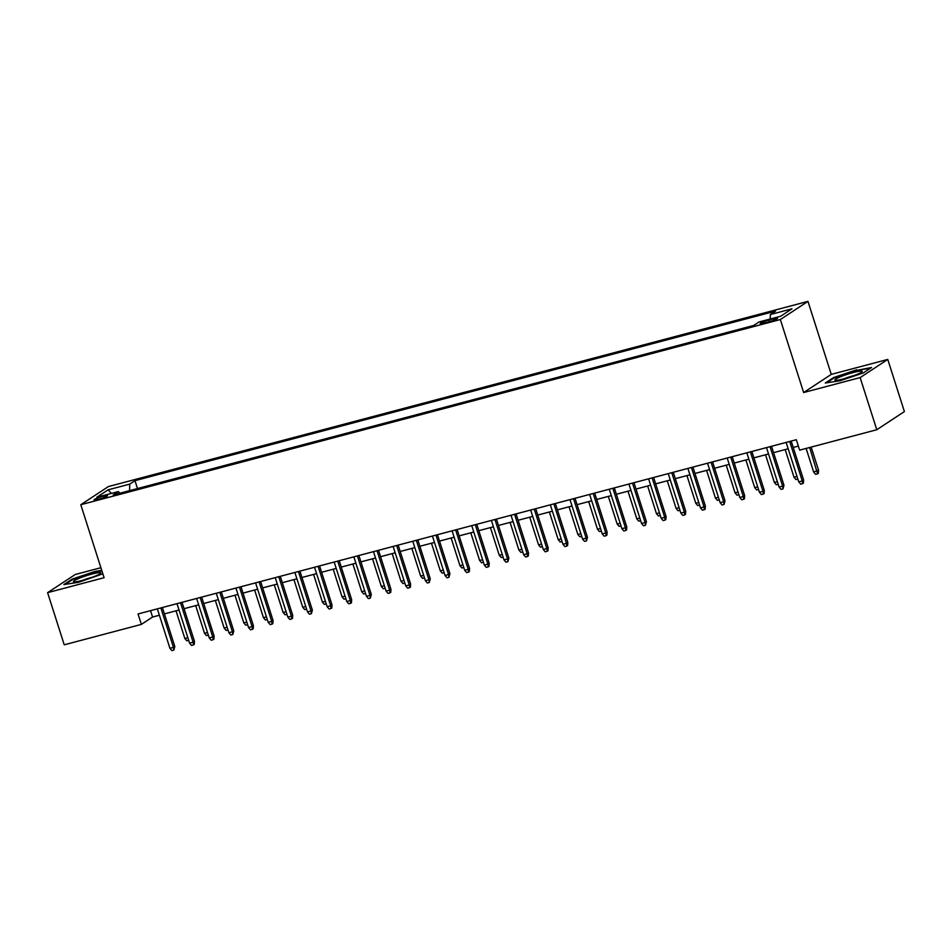 <?xml version="1.0" encoding="UTF-8"?>
<svg xmlns="http://www.w3.org/2000/svg" width="952" height="952" viewBox="0 0 952 952"><rect width="100%" height="100%" fill="white"/><g stroke="black" fill="none" stroke-linecap="round" stroke-linejoin="round"><path stroke-width="1.43" d="M98.389 499.324A7.057 0.833 -17.7 0 0 107.493 495.611A7.057 0.833 -17.7 0 0 103.161 496.182A7.057 0.833 -17.7 0 0 94.046 499.895A7.057 0.833 -17.7 0 0 98.389 499.324M100.9 567.713L75.22 574.508L47.6 592.668L64.236 644.813L141.372 624.393L152.57 617.039L159.377 615.23M807.962 301.379L108.421 486.555L80.801 504.715L780.342 319.539L807.962 301.379L831.263 374.386L803.643 392.533L860.144 377.587L887.764 359.428L831.263 374.386M887.764 359.428L904.4 411.573L876.78 429.733L860.144 377.587M876.78 429.733L799.656 450.141L796.324 439.717L138.04 613.969L141.372 624.393M773.357 318.813L769.037 319.955A6.831 0.809 -17.7 0 0 760.208 323.549A6.831 0.809 -17.7 0 0 764.408 322.99L768.728 321.847A6.831 0.809 -17.7 0 0 777.558 318.254A6.831 0.809 -17.7 0 0 773.357 318.813L773.809 320.229M119.881 493.219L118.405 491.565L113.181 494.992L753.782 325.429L759.006 321.99L780.628 316.266L791.969 308.817L770.358 314.529L775.582 311.102L134.982 480.665L129.758 484.104L129.555 490.661M118.405 491.565L96.795 497.277L108.135 489.828L129.758 484.104M47.6 592.668L104.089 577.709L80.801 504.715M803.643 392.533L780.342 319.539M164.41 613.897L179.024 610.03M184.057 608.697L198.67 604.829M203.704 603.497L218.329 599.629M223.363 598.296L237.976 594.429M243.01 593.096L257.623 589.228M262.657 587.896L277.27 584.028M282.316 582.695L296.929 578.816M301.962 577.483L316.576 573.616M321.609 572.283L336.223 568.415M341.256 567.083L355.881 563.215M360.915 561.882L375.528 558.015M380.562 556.682L395.175 552.814M400.209 551.482L414.822 547.614M419.868 546.281L434.481 542.414M439.515 541.081L454.128 537.214M459.161 535.881L473.775 532.013M478.808 530.68L493.422 526.801M498.467 525.468L513.08 521.601M518.114 520.268L532.727 516.4M537.761 515.068L552.374 511.2M557.42 509.867L572.033 506M577.067 504.667L591.68 500.8M596.714 499.467L611.327 495.599M616.361 494.267L630.974 490.399M636.019 489.066L650.632 485.199M655.666 483.866L670.279 479.998M675.313 478.666L689.926 474.798M694.972 473.453L709.585 469.586M714.619 468.253L729.232 464.386M734.266 463.053L748.879 459.185M753.913 457.852L768.526 453.985M773.571 452.652L788.185 448.785M793.218 447.452L798.359 446.095M150.535 610.66L152.57 617.039M770.216 319.027L770.358 314.529M137.504 488.555L134.982 480.665M108.135 489.828L111.42 493.41M856.717 369.804L833.595 377.551L825.277 383.025L840.081 380.74L863.202 372.982L871.52 367.52L856.895 370.34M101.745 570.355L95.271 571.355L72.15 579.113L63.832 584.576L78.635 582.291L102.852 573.818M833.797 378.158L833.595 377.551M72.352 579.72L72.15 579.113M789.684 441.478L802.274 480.927L803.619 480.046L803.405 483.164L802.655 483.652L802.274 480.927L798.74 481.867L786.15 442.406M803.619 480.046L791.183 441.073M802.655 483.652L800.692 484.163L798.74 481.867M818.553 470.228L818.327 473.346L817.578 473.834L815.614 474.358L813.662 472.049L818.553 470.228L811.163 447.095M817.578 473.834L809.664 447.488M813.662 472.049L806.13 448.428M843.686 378.872A14.328 1.702 -17.7 0 0 862 371.756A14.328 1.702 -17.7 0 0 853.385 372.494A14.328 1.702 -17.7 0 0 839.462 377.206A14.328 1.702 -17.7 0 0 835.285 380.288A14.328 1.702 -17.7 0 0 843.686 378.872M853.777 375.683A9.817 1.166 -17.7 0 0 852.647 375.969A9.817 1.166 -17.7 0 0 844.257 378.717M826.741 382.799L834.19 377.896L856.598 370.387L870.402 368.257M95.724 575.912A14.328 1.702 -17.7 0 0 100.555 573.318A14.328 1.702 -17.7 0 0 93.974 573.544A14.328 1.702 -17.7 0 0 78.457 578.578A14.328 1.702 -17.7 0 0 73.839 581.839A14.328 1.702 -17.7 0 0 95.724 575.912M92.332 577.245A9.817 1.166 -17.7 0 0 82.812 580.28M65.295 584.35L72.745 579.459L95.152 571.95L101.924 570.902M770.037 446.678L782.627 486.127L783.972 485.246L783.008 488.852L782.627 486.127L779.093 487.067L766.491 447.607M783.972 485.246L771.537 446.274M783.008 488.852L781.033 489.376L779.093 487.067M750.378 451.879L762.968 491.327L764.313 490.447L764.099 493.564L763.349 494.052L762.968 491.327L759.434 492.267L746.844 452.807M764.313 490.447L751.878 451.474M763.349 494.052L761.386 494.576L759.434 492.267M730.731 457.079L743.322 496.527L744.666 495.647L744.452 498.765L743.702 499.253L743.322 496.527L739.787 497.468L727.197 458.019M744.666 495.647L732.231 456.686M743.702 499.253L741.739 499.776L739.787 497.468M711.084 462.279L723.675 501.728L725.019 500.847L724.056 504.453L723.675 501.728L720.14 502.668L707.55 463.219M725.019 500.847L712.584 461.887M724.056 504.453L722.092 504.976L720.14 502.668M797.847 479.058L795.967 479.558L794.016 477.25L785.186 449.582M794.016 477.25L797.014 476.452M778.189 484.259L776.32 484.758L774.369 482.45L765.539 454.782M774.369 482.45L777.367 481.664M758.542 489.459L756.662 489.959L754.722 487.65L745.88 459.983M754.722 487.65L757.709 486.865M738.895 494.671L737.015 495.159L735.063 492.85L726.233 465.183M735.063 492.85L738.062 492.065M691.438 467.48L704.028 506.928L705.372 506.047L705.146 509.165L704.397 509.653L704.028 506.928L700.482 507.868L687.891 468.42M705.372 506.047L692.937 467.087M704.397 509.653L702.433 510.177L700.482 507.868M719.248 499.871L717.368 500.359L715.416 498.051L706.586 470.383M715.416 498.051L718.415 497.265M671.779 472.68L684.369 512.14L685.714 511.248L685.499 514.366L684.75 514.853L684.369 512.14L680.835 513.068L668.244 473.62M685.714 511.248L673.278 472.287M684.75 514.853L682.786 515.377L680.835 513.068M699.589 505.072L697.721 505.56L695.769 503.263L686.939 475.583M695.769 503.263L698.756 502.466M652.132 477.88L664.722 517.341L666.067 516.448L665.853 519.566L665.103 520.054L664.722 517.341L661.188 518.269L648.598 478.82M666.067 516.448L653.631 477.487M665.103 520.054L663.139 520.577L661.188 518.269M679.942 510.272L678.062 510.772L676.11 508.463L667.281 480.784M676.11 508.463L679.109 507.666M632.485 483.08L645.075 522.541L646.42 521.66L645.456 525.266L645.075 522.541L641.541 523.469L628.939 484.021M646.42 521.66L633.984 482.688M645.456 525.266L643.481 525.778L641.541 523.469M660.295 515.472L658.415 515.972L656.463 513.663L647.634 485.984M656.463 513.663L659.462 512.866M612.826 488.281L625.428 527.741L626.761 526.861L626.547 529.966L625.797 530.466L625.428 527.741L621.882 528.681L609.292 489.221M626.761 526.861L614.326 487.888M625.797 530.466L623.834 530.978L621.882 528.681M640.636 520.673L638.768 521.172L636.817 518.864L627.987 491.184M636.817 518.864L639.815 518.067M593.179 493.493L605.769 532.942L607.114 532.061L606.9 535.179L606.15 535.667L605.769 532.942L602.235 533.882L589.645 494.421M607.114 532.061L594.679 493.088M606.15 535.667L604.187 536.178L602.235 533.882M620.99 525.873L619.109 526.373L617.17 524.064L608.328 496.397M617.17 524.064L620.157 523.267M573.532 498.693L586.123 538.142L587.467 537.261L586.503 540.867L586.123 538.142L582.588 539.082L569.998 499.622M587.467 537.261L575.032 498.289M586.503 540.867L584.54 541.39L582.588 539.082M601.343 531.073L599.462 531.573L597.511 529.264L588.681 501.597M597.511 529.264L600.51 528.467M553.885 503.894L566.476 543.342L567.82 542.462L567.594 545.579L566.845 546.067L566.476 543.342L562.929 544.282L550.339 504.822M567.82 542.462L555.385 503.489M566.845 546.067L564.881 546.591L562.929 544.282M581.696 536.273L579.816 536.773L577.864 534.465L569.034 506.797M577.864 534.465L580.863 533.679M534.227 509.094L546.817 548.542L548.162 547.662L547.947 550.78L547.198 551.267L546.817 548.542L543.283 549.482L530.692 510.034M548.162 547.662L535.726 508.701M547.198 551.267L545.234 551.791L543.283 549.482M562.037 541.474L560.169 541.974L558.217 539.665L549.387 511.998M558.217 539.665L561.204 538.88M514.58 514.294L527.17 553.743L528.515 552.862L528.3 555.98L527.551 556.468L527.17 553.743L523.636 554.683L511.045 515.234M528.515 552.862L516.079 513.902M527.551 556.468L525.587 556.991L523.636 554.683M542.39 546.686L540.51 547.174L538.558 544.865L529.728 517.198M538.558 544.865L541.557 544.08M494.933 519.495L507.523 558.943L508.868 558.062L507.904 561.668L507.523 558.943L503.989 559.883L491.399 520.435M508.868 558.062L496.432 519.102M507.904 561.668L505.928 562.192L503.989 559.883M522.743 551.886L520.863 552.374L518.911 550.066L510.082 522.398M518.911 550.066L521.91 549.28M475.274 524.695L487.876 564.155L489.209 563.263L488.995 566.38L488.245 566.868L487.876 564.155L484.33 565.083L471.74 525.635M489.209 563.263L476.773 524.302M488.245 566.868L486.282 567.392L484.33 565.083M503.084 557.087L501.216 557.574L499.264 555.278L490.435 527.598M499.264 555.278L502.263 554.481M455.627 529.895L468.217 569.356L469.562 568.463L469.348 571.581L468.598 572.069L468.217 569.356L464.683 570.284L452.093 530.835M469.562 568.463L457.127 529.502M468.598 572.069L466.635 572.592L464.683 570.284M483.438 562.287L481.557 562.787L479.618 560.478L470.776 532.799M479.618 560.478L482.604 559.681M435.98 535.095L448.57 574.556L449.915 573.675L448.951 577.281L448.57 574.556L445.036 575.484L432.446 536.035M449.915 573.675L437.48 534.703M448.951 577.281L446.988 577.793L445.036 575.484M463.791 567.487L461.91 567.987L459.959 565.678L451.129 537.999M459.959 565.678L462.958 564.881M416.333 540.296L428.924 579.756L430.268 578.875L429.292 582.481L428.924 579.756L425.377 580.696L412.787 541.236M430.268 578.875L417.833 539.903M429.292 582.481L427.329 582.993L425.377 580.696M444.144 572.688L442.263 573.187L440.312 570.879L431.482 543.199M440.312 570.879L443.311 570.081M396.675 545.508L409.265 584.956L410.609 584.076L410.395 587.194L409.646 587.682L409.265 584.956L405.73 585.896L393.14 546.436M410.609 584.076L398.174 545.103M409.646 587.682L407.682 588.193L405.73 585.896M424.485 577.888L422.617 578.388L420.665 576.079L411.835 548.412M420.665 576.079L423.664 575.282M377.028 550.708L389.618 590.157L390.963 589.276L390.748 592.394L389.999 592.882L389.618 590.157L386.084 591.097L373.493 551.636M390.963 589.276L378.527 550.304M389.999 592.882L388.035 593.405L386.084 591.097M404.838 583.088L402.958 583.588L401.006 581.279L392.176 553.612M401.006 581.279L404.005 580.482M357.381 555.909L369.971 595.357L371.316 594.476L370.352 598.082L369.971 595.357L366.437 596.297L353.846 556.837M371.316 594.476L358.88 555.504M370.352 598.082L368.376 598.606L366.437 596.297M385.191 588.288L383.311 588.788L381.359 586.48L372.529 558.812M381.359 586.48L384.358 585.694M337.722 561.109L350.324 600.557L351.657 599.677L351.443 602.794L350.693 603.282L350.324 600.557L346.778 601.497L334.188 562.049M351.657 599.677L339.221 560.716M350.693 603.282L348.729 603.806L346.778 601.497M365.532 593.489L363.664 593.988L361.712 591.68L352.883 564.012M361.712 591.68L364.711 590.894M318.075 566.309L330.665 605.758L332.01 604.877L331.796 607.995L331.046 608.483L330.665 605.758L327.131 606.698L314.541 567.249M332.01 604.877L319.575 565.916M331.046 608.483L329.083 609.006L327.131 606.698M345.885 598.701L344.005 599.189L342.065 596.88L333.224 569.213M342.065 596.88L345.052 596.095M298.428 571.509L311.018 610.958L312.363 610.077L311.399 613.683L311.018 610.958L307.484 611.898L294.894 572.449M312.363 610.077L299.928 571.117M311.399 613.683L309.436 614.207L307.484 611.898M278.781 576.71L291.371 616.17L292.716 615.278L292.49 618.395L291.74 618.883L291.371 616.17L287.825 617.098L275.235 577.65M292.716 615.278L280.281 576.317M291.74 618.883L289.777 619.407L287.825 617.098M259.123 581.91L271.713 621.37L273.057 620.478L272.843 623.596L272.094 624.084L271.713 621.37L268.178 622.299L255.588 582.85M273.057 620.478L260.622 581.517M272.094 624.084L270.13 624.607L268.178 622.299M326.238 603.901L324.358 604.389L322.407 602.08L313.577 574.413M322.407 602.08L325.405 601.295M306.592 609.101L304.711 609.589L302.76 607.293L293.93 579.613M302.76 607.293L305.759 606.495M286.933 614.302L285.065 614.802L283.113 612.493L274.283 584.814M283.113 612.493L286.112 611.696M239.476 587.11L252.066 626.571L253.41 625.69L253.196 628.796L252.447 629.296L252.066 626.571L248.531 627.499L235.941 588.05M253.41 625.69L240.975 586.718M252.447 629.296L250.483 629.808L248.531 627.499M267.286 619.502L265.406 620.002L263.454 617.693L254.624 590.014M263.454 617.693L266.453 616.896M219.829 592.311L232.419 631.771L233.764 630.89L232.8 634.496L232.419 631.771L228.885 632.711L216.294 593.251M233.764 630.89L221.328 591.918M232.8 634.496L230.824 635.008L228.885 632.711M247.639 624.702L245.759 625.202L243.807 622.894L234.977 595.214M243.807 622.894L246.806 622.096M200.17 597.523L212.772 636.971L214.105 636.091L213.891 639.208L213.141 639.696L212.772 636.971L209.226 637.911L196.636 598.451M214.105 636.091L201.669 597.118M213.141 639.696L211.177 640.208L209.226 637.911M227.98 629.903L226.112 630.402L224.16 628.094L215.33 600.426M224.16 628.094L227.159 627.297M180.523 602.723L193.113 642.172L194.458 641.291L194.244 644.409L193.494 644.897L193.113 642.172L189.579 643.112L176.989 603.651M194.458 641.291L182.022 602.318M193.494 644.897L191.53 645.42L189.579 643.112M208.333 635.103L206.465 635.603L204.513 633.294L195.684 605.627M204.513 633.294L207.5 632.497M160.876 607.923L173.466 647.372L174.811 646.491L173.847 650.097L173.466 647.372L169.932 648.312L157.342 608.852M174.811 646.491L162.375 607.519M173.847 650.097L171.884 650.621L169.932 648.312M188.686 640.303L186.806 640.803L184.855 638.494L176.025 610.827M184.855 638.494L187.853 637.709M769.561 321.621L769.037 319.955"/></g></svg>

